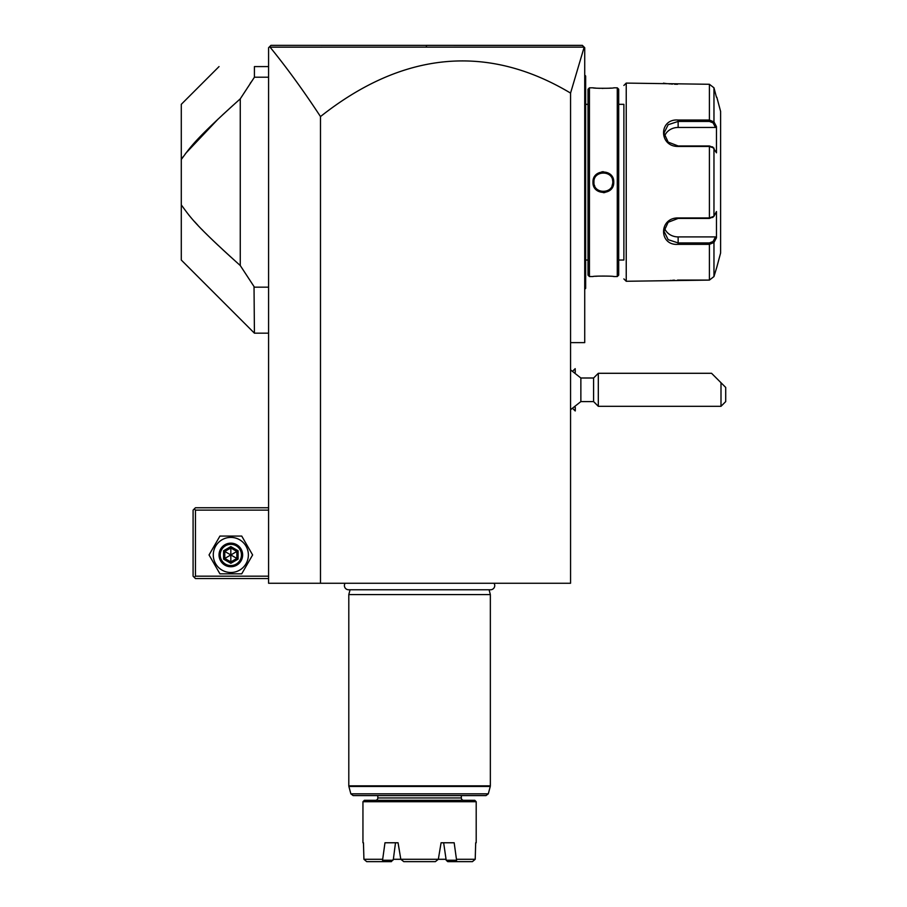 <?xml version="1.0" encoding="UTF-8"?>
<svg xmlns="http://www.w3.org/2000/svg" width="907" height="907" viewBox="0 0 907 907"><rect width="100%" height="100%" fill="white"/><g stroke="black" fill="none" stroke-linecap="round" stroke-linejoin="round"><path stroke-width="1.36" d="M270.944 45.35L269.311 46.983L270.059 47.153C286.737 67.628 303.55 90.757 320.488 116.572A3120.67 754.964 90 0 1 570.56 93.092L570.56 583.258L268.585 583.258L268.585 47.708L270.944 45.35L419.907 45.35L270.944 45.35L269.311 46.983L270.944 45.35L582.407 45.407M320.488 116.572L320.488 583.258M570.56 342.619L584.72 342.619L584.72 47.708L583.586 46.574M570.56 93.092L584.165 47.153L582.362 45.35L433.829 45.35L582.362 45.35L582.986 45.974M545.209 45.35L489.531 45.35M433.716 45.35L426.471 45.35L426.358 47.141L584.153 47.141M364.92 45.35L310.319 45.35M270.059 47.153L426.358 47.141M268.585 507.761L195.447 507.761L194.268 508.94L195.447 510.119L195.447 576.183L194.268 577.362L195.447 578.541L268.585 578.541M195.447 510.119L268.585 510.119M195.447 576.183L268.585 576.183M194.268 508.94L193.089 510.119L193.089 576.183L194.268 577.362M209.041 554.948L219.936 573.825L241.727 573.825L252.622 554.948L241.727 536.071L219.936 536.071L209.041 554.948M213.281 554.948A17.55 17.55 0 0 0 230.832 572.498A17.55 17.55 0 0 0 248.382 554.948A17.55 17.55 0 0 0 230.832 537.398A17.55 17.55 0 0 0 213.281 554.948M242.634 554.948A11.791 11.791 0 0 0 230.832 543.157A11.791 11.791 0 0 0 219.04 554.948A11.791 11.791 0 0 0 230.832 566.739A11.791 11.791 0 0 0 242.634 554.948M241.455 554.948A10.612 10.612 0 0 1 230.832 565.56A10.612 10.612 0 0 1 220.22 554.948A10.612 10.612 0 0 1 230.832 544.336A10.612 10.612 0 0 1 241.455 554.948M223.587 550.764L223.587 559.131L230.832 563.315L238.076 559.131L236.874 558.44L236.874 551.456L230.832 547.975L224.789 551.456L224.789 558.44L230.832 561.921L236.874 558.44L230.832 554.948L230.832 546.581L223.587 550.764L230.832 554.948L238.076 550.764L230.832 546.581M230.832 563.315L230.832 554.948L223.587 559.131M268.585 77.208L254.425 77.208L254.425 66.585C206.297 66.585 206.297 66.585 254.425 66.585L268.585 66.585M254.425 77.208L240.264 98.84L240.264 265.536L254.425 287.168L268.585 287.168M254.028 286.589L254.425 333.175L268.585 333.175M219.04 66.585L181.287 104.328L181.287 159.485C190.583 146.945 193.917 140.483 240.264 98.84L240.559 98.364M250.23 83.331L250.933 82.299M182.058 158.317L183.146 156.741M185.436 153.623L218.168 118.998M222.464 114.985L233.076 105.291M181.287 159.485L181.287 204.891C190.583 217.419 193.917 223.893 240.264 265.536M254.425 333.175L181.287 260.037L181.287 204.891L182.035 206.014M188.679 214.857L191.343 218.02M194.347 221.421L197.839 225.219M201.853 229.414L202.805 230.389M206.014 233.632L207.045 234.664M212.623 240.106L218.168 245.378M222.839 249.731L230.525 256.772M580.865 378.004L580.865 401.597L593.597 401.597L593.597 378.004L580.865 378.004L570.56 369.875M575.185 407.334L575.287 410.939L575.287 407.266M572.929 370.918L575.185 368.661L575.185 372.267M720.997 382.72L725.713 387.436L725.713 401.597L720.997 406.313L720.997 382.72L711.553 373.287L598.314 373.287L598.314 406.313L593.597 401.597M575.185 368.661L575.287 372.335M584.72 175.255L585.661 175.346L585.661 288.358L584.72 289.299M584.72 75.077L585.661 76.018L585.661 175.346M585.661 76.959L584.72 76.018M585.661 287.406L584.72 288.358L585.661 287.406M584.72 189.121L585.661 189.03M585.661 260.037L588.019 260.037M585.661 104.328L588.019 104.328M589.437 87.82L588.019 89.237L588.019 275.138L589.437 276.556L592.974 276.556C592.373 275.921 614.345 275.921 613.744 276.556L617.282 276.556L617.282 87.82L613.744 87.82C614.345 88.455 592.373 88.455 592.974 87.82L589.437 87.82L589.437 276.556M592.974 182.182C592.43 168.611 614.322 168.668 613.744 182.182C614.288 195.765 592.384 195.708 592.974 182.182L593.938 182.795L593.926 182.182C593.269 170.097 613.381 169.96 612.792 182.182L612.781 181.581L612.792 182.182C613.449 194.279 593.337 194.415 593.926 182.182L593.938 181.559L593.926 182.182M597.69 276.147L595.706 276.295M593.291 87.854L594.062 87.934M594.527 87.979L595.706 88.081M597.849 88.24L599.708 88.33M602.101 88.387L603.03 88.398M608.744 88.24L611.035 88.081M603.359 192.669L604.867 192.556M603.359 171.706L601.851 171.808M617.282 276.556L618.699 275.138L618.699 89.237L617.282 87.82M618.699 104.328L623.88 104.328L623.88 260.037L618.699 260.037M623.88 104.328L623.88 260.037M623.88 85.462L626.238 83.093L626.238 281.272L623.88 278.914M626.238 281.272L709.41 280.093L713.968 276.567L716.825 267.123L713.968 276.567L713.968 242.486L709.41 244.346L678.141 244.346C658.731 245.933 658.697 217.657 678.141 217.941L709.41 217.941L713.968 216.274L716.462 211.535L716.462 237.77L713.968 242.486L713.049 241.523L709.41 242.929L678.141 242.929L668.164 239.652L663.992 231.262L668.164 222.272L678.141 218.417L709.41 218.417L713.049 217M626.238 83.093L709.41 84.283L713.968 87.798L716.462 97.253L713.968 87.798L713.968 121.889L713.049 122.853L715.487 127.456L678.141 127.456A14.161 12.256 180 0 0 664.502 136.435M712.596 217.533L713.968 216.274L713.968 148.102L709.41 146.435L678.141 146.435C658.777 146.764 658.652 118.477 678.141 120.03L709.41 120.03L713.968 121.889L716.462 126.606L716.462 152.83L712.596 146.843M713.049 147.376L709.41 145.959L678.141 145.959L668.164 142.104L663.992 133.114L668.153 124.724L678.141 121.436L709.41 121.436L713.049 122.853M663.482 83.161L664.151 83.263M664.65 83.331L665.625 83.467M666.43 83.569L667.325 83.671M668.652 83.807L670.194 83.954M671.225 84.034L672.541 84.113M674.536 84.215L677.54 84.272M709.41 84.283L709.41 120.03L678.141 120.03L678.141 127.456M713.049 241.523L715.487 236.908L678.141 236.908L678.141 244.346L709.41 244.346L709.41 280.093L677.54 280.093M674.479 280.161L672.586 280.252M671.157 280.354L670.262 280.422M716.825 97.253L720.612 111.414L720.612 252.962L716.825 267.123M715.487 236.908L716.167 238.314M678.141 236.908A14.161 12.256 0 0 1 664.502 227.94M716.167 126.062L715.487 127.456M713.968 242.486L715.793 239.04M715.793 125.336L714.421 122.751M605.933 191.264L606.874 190.946M612.667 180.629L612.542 180.005M594.448 185.289L594.663 185.867M600.604 191.218L601.749 191.49M603.189 191.626L604.232 191.581M604.912 191.49L606.205 191.184M612.055 185.844L612.713 183.407M606.103 173.158L605.026 172.897M603.518 172.749L602.475 172.795M601.092 173.022L600.502 173.192M345.102 583.258A4.195 4.195 0 0 0 348.605 589.765L490.54 589.765A4.195 4.195 0 0 0 494.043 583.258M350.079 589.765L348.798 594.584L348.798 785.847L490.347 785.847L490.347 594.584L348.798 594.584M489.066 589.765L490.347 594.584M353.129 795.586L486.016 795.586L488.295 793.84L350.85 793.84L353.129 795.586M461.334 795.586L461.334 797.956L377.811 797.956L377.811 795.586M377.811 797.956A2.358 2.358 0 0 1 375.453 800.314M461.334 797.956A2.358 2.358 0 0 0 463.692 800.314M364.365 800.314L474.78 800.314L476.198 801.72L362.947 801.72L364.365 800.314M362.947 842.773L362.947 801.72M476.198 842.773L476.198 801.72M400.815 859.292L403.796 861.65L435.349 861.65L438.33 859.292L445.791 859.292L400.815 859.292L398.06 842.773L395.497 842.773L393.355 859.292L400.815 859.292L393.355 859.292L391.359 861.65L366.723 861.65L363.922 859.292L363.458 842.773M438.33 859.292L441.085 842.773L454.169 842.773L456.459 859.292L475.223 859.292L475.687 842.773M363.922 859.292L382.686 859.292L384.976 842.773L398.06 842.773M456.459 859.292L456.652 861.65L472.422 861.65L475.223 859.292M382.493 861.65L382.686 859.292M392.946 860.255L383.049 860.255M441.085 842.773L443.648 842.773L446.199 860.255L456.096 860.255M456.652 861.65L447.786 861.65L446.199 860.255M238.076 559.131L238.076 550.764M585.661 165.72L584.72 165.72M585.661 101.969L584.72 101.969M585.661 262.406L584.72 262.406M585.661 198.656L584.72 198.656M709.41 218.417L709.41 145.959M709.41 244.346L709.41 242.929M709.41 120.03L709.41 121.436M613.744 182.182L612.792 182.182M490.347 785.847L490.268 786.46L348.878 786.46L348.798 785.847M572.929 408.683L575.185 410.939M570.56 409.726L580.865 401.597M598.314 373.287L593.597 378.004M720.997 406.313L598.314 406.313M490.268 786.46L488.295 793.84M348.878 786.46L350.85 793.84"/></g></svg>
